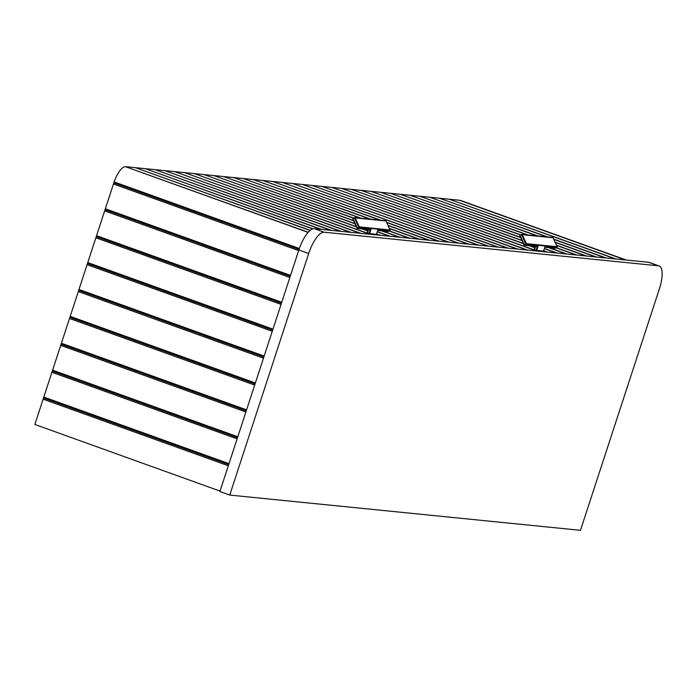 <?xml version="1.0" encoding="UTF-8"?>
<svg xmlns="http://www.w3.org/2000/svg" width="697" height="697" viewBox="0 0 697 697"><rect width="100%" height="100%" fill="white"/><g stroke="black" fill="none" stroke-linecap="round" stroke-linejoin="round"><path stroke-width="1.05" d="M459.872 200.431L460.003 200.3A17.808 6.099 -70.2 0 1 460.421 200.405L626.15 260.007M281.065 304.389L95.872 237.782L96.561 235.673L104.663 210.886L289.856 277.493M96.561 235.673L281.754 302.28M95.872 237.782L87.77 262.569L272.963 329.176M263.483 358.18L78.291 291.581L78.979 289.464L87.081 264.677L272.274 331.284M78.979 289.464L264.172 356.071M78.291 291.581L70.188 316.368L255.381 382.967M245.902 411.971L60.709 345.372L61.397 343.264L69.5 318.477L254.693 385.075M61.397 343.264L246.59 409.862M60.709 345.372L52.606 370.159L237.799 436.758M228.32 465.77L43.127 399.163L43.815 397.055L51.918 372.268L237.111 438.866M43.815 397.055L229.008 463.653M104.663 210.886L113.454 183.991L298.647 250.598M105.352 208.778L290.544 275.385M43.127 399.163L34.85 424.473L220.043 491.08M113.454 183.991L114.142 181.917A17.808 6.099 -70.2 0 1 125.451 166.679L308.109 232.371L125.46 166.679M51.918 372.268L52.606 370.159M69.5 318.477L70.188 316.368M87.081 264.677L87.77 262.569M299.344 248.524L114.142 181.917M114.186 182.98L299.022 249.456M43.859 398.144L228.694 464.62M52.65 371.248L237.485 437.725M61.441 344.353L246.276 410.829M70.231 317.457L255.067 383.934M79.022 290.562L263.858 357.038M87.813 263.666L272.649 330.143M96.604 236.771L281.44 303.247M105.395 209.875L290.231 276.352M229.74 495.07L580.462 530.321L659.406 288.785A23.376 8.007 109.8 0 0 659.135 265.958A23.376 8.007 109.8 0 0 658.465 265.81L324.105 232.206A23.376 8.007 109.8 0 0 308.684 253.534L229.74 495.07L219.895 491.533L298.839 249.996A23.376 8.007 109.8 0 1 314.269 228.668L648.619 262.272A23.376 8.007 109.8 0 1 649.299 262.421L659.135 265.958M126 166.879L308.231 232.24M310.034 230.472L135.436 167.681L126.131 166.749M136.098 167.925L310.2 230.332M312.665 228.886L145.229 168.665L136.22 167.759M145.891 168.909L312.97 228.79M320.995 229.339L155.022 169.65L146.004 168.744M155.684 169.885L321.77 229.418M330.787 230.324L164.806 170.634L155.797 169.728M165.477 170.87L331.563 230.402M340.572 231.308L174.599 171.619L165.59 170.713M175.261 171.854L341.356 231.387M350.364 232.293L184.391 172.603L175.383 171.697M185.053 172.839L351.149 232.371M360.157 233.277L194.184 173.588L185.167 172.682M194.846 173.823L360.941 233.356M369.95 234.262L203.977 174.572L194.96 173.666M204.639 174.808L370.726 234.34M356.333 226.83L213.761 175.557L204.752 174.651M214.432 175.792L356.228 226.586M354.956 223.798L223.554 176.541L214.545 175.635M224.216 176.777L354.851 223.554M353.579 220.766L233.347 177.526L224.338 176.62M234.009 177.761L353.475 220.522M353.457 218.187L243.14 178.51L234.122 177.604M243.802 178.746L353.693 218.065M360.41 218.144L252.933 179.486L243.915 178.589M253.595 179.73L361.185 218.222M370.203 219.128L262.717 180.471L253.708 179.565M263.388 180.715L370.978 219.206M379.987 220.113L272.51 181.455L263.501 180.549M273.172 181.699L380.771 220.191M448.276 242.138L282.302 182.44L273.294 181.534M282.965 182.684L449.06 242.216M292.392 183.459L458.365 243.148L292.4 183.459L283.078 182.518M292.94 183.651L459.044 243.218M468.349 244.15L302.376 184.461L293.071 183.52M303.038 184.696L469.125 244.229M478.142 245.135L312.16 185.446L303.151 184.539M312.822 185.681L478.917 245.213M487.926 246.119L321.953 186.43L312.944 185.524M322.615 186.665L488.71 246.198M497.719 247.104L331.746 187.415L322.737 186.508M332.408 187.65L498.503 247.182M507.512 248.088L341.539 188.399L332.521 187.493M342.201 188.634L508.287 248.167M517.305 249.073L351.323 189.375L342.314 188.478M351.994 189.619L518.08 249.151M527.098 250.057L361.116 190.359L352.107 189.453M361.778 190.603L527.873 250.136M536.882 251.042L370.909 191.344L361.9 190.438M371.571 191.588L537.666 251.12M523.421 243.662L380.701 192.328L371.693 191.422M381.364 192.572L523.316 243.419M522.044 240.631L390.494 193.313L381.477 192.407M391.156 193.557L521.94 240.387M520.668 237.599L400.278 194.297L391.27 193.391M400.949 194.541L520.563 237.355M520.493 234.994L410.071 195.282L401.063 194.376M410.733 195.526L520.72 234.872M527.341 234.924L419.864 196.266L410.855 195.36M420.526 196.502L528.126 235.002M537.134 235.908L429.657 197.251L420.648 196.345M430.319 197.486L537.918 235.987M546.927 236.893L439.45 198.236L430.432 197.329M440.112 198.471L547.703 236.971M615.216 258.909L449.234 199.22L440.225 198.314M449.905 199.455L615.991 258.988M459.34 200.239L625.305 259.929L459.332 200.231L450.018 199.298M528.927 245.64L534.773 247.74M543.599 250.92L546.675 252.026M529.711 245.719L534.826 247.557M543.651 250.737L547.459 252.105M544.34 248.646L556.467 253.011M544.401 248.463L557.243 253.089M548.513 247.609L566.26 253.996M549.288 247.688L567.036 254.074M556.232 247.844L576.053 254.98M556.459 247.731L576.828 255.058M556.581 245.44L585.837 255.956M556.467 245.196L586.621 256.034M555.204 242.408L595.63 256.94M555.1 242.164L596.414 257.019M553.827 239.376L605.423 257.925M553.723 239.132L606.198 258.003M361.996 228.86L367.711 230.916M376.537 234.096L379.743 235.246M362.771 228.938L367.763 230.742M376.598 233.913L380.518 235.325M377.277 231.822L389.527 236.231M377.338 231.639L390.311 236.309M381.573 230.829L399.32 237.215M382.357 230.907L400.104 237.294M389.196 231.038L409.113 238.2M389.423 230.916L409.897 238.278M389.492 228.607L418.906 239.184M389.379 228.363L419.681 239.263M388.116 225.575L428.699 240.169M388.002 225.331L429.474 240.247M386.739 222.543L438.483 241.153M386.626 222.299L439.267 241.232M356.934 228.093L358.624 227.083L359.042 227.597L357.631 228.346L357.212 227.823L353.144 218.858L356.899 228.076A0.558 0.558 0 0 0 357.212 228.363A0.558 0.523 95.7 0 1 356.934 228.093M376.424 234.34L368.905 233.486L370.36 229.034L369.419 229.531A0.558 0.523 95.7 0 1 369.018 229.557M370.36 229.034L371.292 228.485L369.593 233.678M376.406 234.366L378.114 229.165L371.292 228.485M368.905 233.486L367.092 232.798L368.208 229.487L367.092 232.798M354.459 217.664L353.144 218.858L354.52 217.638A0.558 0.523 95.7 0 1 355.217 217.891L354.546 218.117L358.624 227.083L359.286 226.856A0.558 0.523 95.7 0 1 359.042 227.597L370.882 228.79M356.908 228.032L352.83 219.111A0.558 0.558 0 0 1 353.074 218.388L354.485 217.647A0.558 0.558 0 0 1 354.799 217.586L385.589 220.679A0.558 0.523 -84.3 0 1 385.999 220.984L386.025 221.036M390.093 230.01L359.286 226.856L355.217 217.891L385.999 220.984L390.067 229.949A0.558 0.523 -84.3 0 1 389.823 230.69L378.035 229.505M389.884 230.655L389.858 230.69A0.558 0.558 0 0 0 390.111 229.966L386.042 221.001A0.558 0.558 0 0 0 385.589 220.679M388.473 231.404L377.757 230.367M524.266 245.144A0.558 0.523 95.7 0 1 524.005 244.882L525.695 243.872L526.113 244.386L524.702 245.135L524.283 244.612L520.215 235.647L523.97 244.865A0.558 0.558 0 0 0 524.423 245.187A0.558 0.523 95.7 0 1 524.301 245.161M537.431 245.823L538.363 245.274L545.185 245.954L543.521 251.155L535.976 250.275L537.431 245.823L536.49 246.32A0.558 0.523 95.7 0 1 536.089 246.346M535.976 250.275L534.163 249.587L535.287 246.276M521.53 234.462L521.591 234.427A0.558 0.523 95.7 0 1 522.288 234.68L521.626 234.906L525.695 243.872L526.357 243.645A0.558 0.523 95.7 0 1 526.113 244.386L537.962 245.579M523.978 244.821L519.901 235.9A0.558 0.558 0 0 1 520.145 235.177A0.558 0.523 95.7 0 0 519.918 235.856M556.955 247.444L556.894 247.479A0.558 0.523 -84.3 0 0 557.138 246.738L553.069 237.773L557.182 246.755L526.357 243.645L522.288 234.68L553.069 237.773A0.558 0.523 -84.3 0 0 552.66 237.468L521.87 234.375A0.558 0.558 0 0 0 521.556 234.436L520.145 235.177M557.164 246.799L557.182 246.755A0.558 0.558 0 0 1 556.929 247.479L555.492 248.228L544.827 247.156M555.544 248.193L556.894 247.479L545.106 246.294M460.003 200.3L625.967 259.99M658.465 265.81L648.619 262.272M324.105 232.206L314.269 228.668M308.684 253.534L298.839 249.996M369.419 229.531L357.631 228.346A0.558 0.523 95.7 0 1 357.23 228.372A0.558 0.558 0 0 0 357.352 228.398L369.14 229.583M352.839 219.067A0.558 0.523 95.7 0 1 353.048 218.422M388.02 231.465A0.558 0.523 -84.3 0 0 388.133 231.491L377.73 230.446M368.547 229.522L367.424 232.955M536.49 246.32L524.702 245.135A0.558 0.523 95.7 0 1 524.423 245.187L536.211 246.372M555.091 248.254A0.558 0.523 -84.3 0 0 555.492 248.228A0.558 0.558 0 0 1 555.204 248.28L544.801 247.235M535.618 246.311L534.503 249.744M538.363 245.274L536.664 250.467M376.45 234.358L378.088 229.348M553.113 237.79A0.558 0.558 0 0 0 552.66 237.468M543.521 251.155L545.159 246.137M534.163 249.587L535.252 246.276"/></g></svg>
